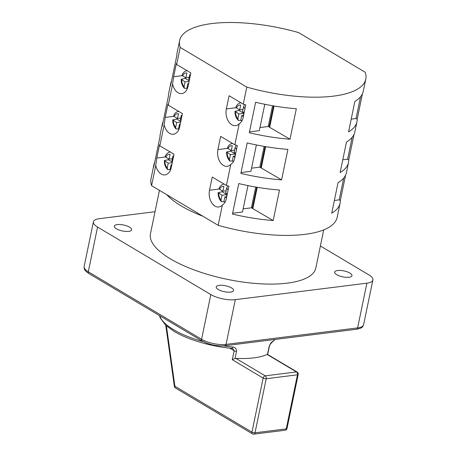 <?xml version="1.0" encoding="UTF-8"?>
<svg xmlns="http://www.w3.org/2000/svg" width="457" height="457" viewBox="0 0 457 457"><rect width="100%" height="100%" fill="white"/><g stroke="black" fill="none" stroke-linecap="round" stroke-linejoin="round"><path stroke-width="0.69" d="M218.326 289.544A8.843 3.039 11.7 0 0 227.632 292.154A8.843 3.039 11.7 0 0 233.561 290.509A8.843 3.039 11.7 0 0 231.482 287.893A8.843 3.039 11.7 0 0 222.171 285.282A8.843 3.039 11.7 0 0 216.247 286.927A8.843 3.039 11.7 0 0 218.326 289.544M336.729 274.703A8.843 3.039 11.7 0 0 346.04 277.313A8.843 3.039 11.7 0 0 351.964 275.674A8.843 3.039 11.7 0 0 349.885 273.058A8.843 3.039 11.7 0 0 340.579 270.447A8.843 3.039 11.7 0 0 334.65 272.086A8.843 3.039 11.7 0 0 336.729 274.703M116.375 228.797A8.843 3.039 11.7 0 0 125.681 231.402A8.843 3.039 11.7 0 0 131.61 229.762A8.843 3.039 11.7 0 0 129.531 227.146A8.843 3.039 11.7 0 0 120.225 224.536A8.843 3.039 11.7 0 0 114.296 226.175A8.843 3.039 11.7 0 0 116.375 228.797M159.504 315.61L160.127 317.781L165.668 325.247L174.088 331.365C188.01 339.774 211.243 346.577 231.882 348.354L231.882 348.354A2.211 0.663 -84.9 0 0 232.624 347C235.355 347.337 236.646 348.805 236.498 351.41L235.035 358.459L235.863 358.362A59.684 20.514 11.7 0 0 267.111 354.449L267.482 354.398L268.945 347.343C269.716 344.669 270.698 342.916 271.904 342.076A59.684 20.514 11.7 0 0 274.834 339.482M159.442 190.34L150.444 233.801A84.442 29.02 11.7 0 0 170.312 258.799A84.442 29.02 11.7 0 0 259.199 283.723A84.442 29.02 11.7 0 0 315.821 268.048L323.722 229.882M179.624 40.564A95.056 32.664 11.7 0 0 180.201 47.419L246.797 87.104A95.056 32.664 11.7 0 0 365.783 79.118A95.056 32.664 11.7 0 0 365.2 72.263L298.61 32.584A95.056 32.664 11.7 0 0 179.624 40.564L177.099 52.761A95.056 32.664 11.7 0 0 176.865 55.337L170.552 85.83A95.056 32.664 -168.3 0 1 170.781 83.254L168.679 93.417A95.056 32.664 11.7 0 0 168.444 95.993L162.132 126.486A95.056 32.664 -168.3 0 1 162.361 123.91L160.258 134.072A95.056 32.664 11.7 0 0 160.024 136.649L153.712 167.142A95.056 32.664 -168.3 0 1 153.946 164.566L150.999 178.796A95.056 32.664 11.7 0 0 151.575 185.651L166.782 194.711A84.442 29.02 11.7 0 0 181.258 205.947A84.442 29.02 11.7 0 0 202.965 216.27L218.172 225.33A95.056 32.664 11.7 0 0 337.157 217.349L340.099 203.119A95.056 32.664 11.7 0 0 340.334 200.543L345.606 175.082M221.359 201.651L221.039 200.04L222.033 195.259L218.138 192.631C218.098 196.276 219.171 199.286 221.359 201.651L223.873 201.731L224.867 196.944L226.723 196.71M226.529 196.733L226.963 194.636L222.171 191.78L218.138 192.631M222.171 191.78A9.945 6.581 82.9 0 1 222.245 190.815M168.439 158.756A9.945 6.581 -97.1 0 0 168.365 159.722L164.331 160.567C164.292 164.217 165.365 167.222 167.553 169.587L170.067 169.673L171.055 164.886L171.723 165.28M238.2 120.34L237.88 118.729L238.874 113.947L234.978 111.319C234.938 114.964 236.012 117.975 238.2 120.34L240.713 120.42L241.702 115.632L243.564 115.398M243.37 115.421L243.804 113.325L239.011 110.468L234.978 111.319M239.011 110.468A9.945 6.581 82.9 0 1 239.085 109.503M185.279 77.444A9.945 6.581 -97.1 0 0 185.199 78.41L181.172 79.255C181.132 82.906 182.206 85.91 184.388 88.275L186.907 88.361M229.78 160.995L229.46 159.384L230.454 154.603L226.558 151.975C226.518 155.62 227.592 158.63 229.78 160.995L232.293 161.075L233.281 156.288L235.144 156.054M234.949 156.077L235.384 153.98L230.591 151.124L226.558 151.975M230.591 151.124A9.945 6.581 82.9 0 1 230.665 150.159M176.859 118.1A9.945 6.581 -97.1 0 0 176.785 119.066L172.752 119.911C172.712 123.561 173.786 126.566 175.974 128.931L178.487 129.017L179.475 124.23L180.144 124.624M290.012 139.225L296.33 108.732A95.056 32.664 -168.3 0 1 255.606 102.259L249.293 132.753A95.056 32.664 11.7 0 0 290.012 139.225L269.093 126.995L273.463 105.893M281.592 179.881L287.91 149.388A95.056 32.664 -168.3 0 1 247.191 142.915L240.873 173.409A95.056 32.664 11.7 0 0 281.592 179.881L260.673 167.65L265.043 146.548M365.783 79.118L363.258 91.314A95.056 32.664 -168.3 0 1 354.872 101.397L348.56 131.89A95.056 32.664 11.7 0 0 356.94 121.808L354.838 131.97A95.056 32.664 -168.3 0 1 346.452 142.053L340.139 172.546A95.056 32.664 11.7 0 0 348.52 162.464L346.417 172.626A95.056 32.664 -168.3 0 1 338.037 182.709L331.719 213.202A95.056 32.664 11.7 0 0 340.099 203.119M273.177 220.537L279.49 190.043A95.056 32.664 -168.3 0 1 238.771 183.571L232.453 214.065A95.056 32.664 11.7 0 0 273.177 220.537L252.253 208.306L256.623 187.204M348.52 162.464A95.056 32.664 11.7 0 0 348.754 159.887L354.026 134.427M356.94 121.808A95.056 32.664 11.7 0 0 357.174 119.231L362.447 93.771M246.797 87.104L243.261 104.179A95.056 32.664 11.7 0 0 245.746 104.87L243.01 118.083C242.456 120.471 241.187 122.367 239.205 123.773L234.841 144.835A95.056 32.664 11.7 0 0 237.326 145.526L234.59 158.739C234.035 161.127 232.767 163.023 230.785 164.429L226.421 185.491A95.056 32.664 11.7 0 0 228.906 186.182L226.169 199.395C225.615 201.783 224.347 203.679 222.365 205.084L218.172 225.33M162.361 123.91A95.056 32.664 -168.3 0 1 163.172 121.453M170.781 83.254A95.056 32.664 -168.3 0 1 171.592 80.798M153.946 164.566A95.056 32.664 -168.3 0 1 154.752 162.109M155.768 165.405L156.785 158.053L159.522 144.84A95.056 32.664 11.7 0 0 159.824 145.806L174.008 154.26L171.272 167.473A12.156 8.043 82.9 0 1 164.994 174.894A12.156 8.043 82.9 0 1 155.768 165.405L151.575 185.651M164.189 124.75L165.206 117.398L167.942 104.185A95.056 32.664 11.7 0 0 168.245 105.15L182.429 113.604L179.692 126.818A12.156 8.043 82.9 0 1 173.414 134.238A12.156 8.043 82.9 0 1 164.189 124.75L159.824 145.806M172.609 84.094L173.626 76.742L176.362 63.529A95.056 32.664 11.7 0 0 176.665 64.494L190.849 72.949L188.113 86.162A12.156 8.043 82.9 0 1 181.835 93.582A12.156 8.043 82.9 0 1 172.609 84.094L168.245 105.15M180.201 47.419L176.665 64.494M360.544 96.753L356.032 118.552L351.193 119.157M352.13 137.408L347.611 159.207L342.773 159.813M180.989 120.562L180.321 120.162L181.309 115.375A7.735 5.118 -97.1 0 1 181.903 116.135M174.151 116.489L177.487 118.472L178.476 113.69A7.735 5.118 -97.1 0 0 174.151 116.489L173.614 115.752C174.745 113.153 176.505 111.657 178.893 111.274M172.752 119.911L176.648 122.539L175.654 127.326L175.974 128.931M227.963 148.548A7.735 5.118 -97.1 0 1 232.287 145.749L231.293 150.536L227.963 148.548L227.42 147.817C228.551 145.212 230.311 143.721 232.699 143.338M234.898 157.248L233.281 156.288M189.409 79.906L188.741 79.507L189.729 74.72A7.735 5.118 -97.1 0 1 190.323 75.479M182.572 75.833L185.908 77.816L186.896 73.034A7.735 5.118 -97.1 0 0 182.572 75.833L182.035 75.097C183.166 72.497 184.925 71.001 187.307 70.618M181.172 79.255L185.062 81.883L184.074 86.67L184.394 88.275M236.378 107.892A7.735 5.118 -97.1 0 1 240.702 105.093L239.714 109.88L236.378 107.892L235.841 107.161C236.972 104.556 238.731 103.065 241.113 102.682M243.318 116.592L241.702 115.632M343.71 178.064L339.191 199.863L334.358 200.469M172.569 161.218L171.901 160.818L172.889 156.031A7.735 5.118 -97.1 0 1 173.483 156.791M165.737 157.145L169.067 159.127L170.061 154.346A7.735 5.118 -97.1 0 0 165.737 157.145L165.194 156.408C166.325 153.809 168.085 152.312 170.472 151.93M227.318 193.842L225.707 192.877L226.695 188.095L227.489 186.542M226.478 197.904L224.867 196.944M219.543 189.204A7.735 5.118 -97.1 0 1 223.867 186.405L222.873 191.192L219.543 189.204L219 188.473C220.131 185.868 221.891 184.377 224.278 183.994M164.331 160.567L168.227 163.195L167.233 167.982L167.553 169.587M210.831 294.565L97.558 227.066L88.292 271.789L201.571 339.288L210.831 294.565A17.686 6.078 11.7 0 0 235.315 299.666L226.055 344.389L357.614 327.903L366.88 283.18L235.315 299.666M320.386 245.992L368.708 274.783A17.686 6.078 11.7 0 1 372.866 280.015L363.606 324.738C362.669 326.995 362.435 328.115 356.477 329.251A2.211 1.462 -97.1 0 0 357.614 327.903A17.686 6.078 11.7 0 0 363.606 324.738M97.558 227.066A17.686 6.078 11.7 0 1 93.394 221.834A17.686 6.078 11.7 0 1 99.386 218.669L155.02 211.7M366.88 283.18A17.686 6.078 11.7 0 0 372.866 280.015M166.782 194.711L202.965 216.27M226.421 185.491L212.242 177.036L209.506 190.249A12.156 8.043 -97.1 0 0 218.806 206.958A12.156 8.043 -97.1 0 0 222.365 205.084M234.841 144.835L220.657 136.38L217.92 149.593A12.156 8.043 -97.1 0 0 227.22 166.302A12.156 8.043 -97.1 0 0 230.785 164.429M243.261 104.179L229.077 95.724L226.341 108.937A12.156 8.043 -97.1 0 0 235.641 125.646A12.156 8.043 -97.1 0 0 239.205 123.773M275.063 339.454L271.121 343.258A2.211 1.965 -123.3 0 0 271.904 342.076M235.863 358.362L265.214 375.854L296.462 371.935A2.211 1.462 -97.1 0 1 297.456 374.814L266.208 378.727L255.012 432.802L286.259 428.883L297.456 374.814A2.211 0.76 11.7 0 0 298.204 374.414A2.211 2.211 0 0 0 297.17 372.072L267.482 354.398M165.765 325.338L174.368 386.359L174.911 386.256L251.95 432.162L263.146 378.088L232.282 359.699L235.035 358.459M231.882 348.354L232.99 348.68L234.138 350.753L229.757 348.143M168.365 159.722L172.38 162.115M171.826 164.788L171.055 164.886M172.335 158.722L169.067 159.127M172.26 162.692L168.227 163.195M222.033 195.259L226.963 194.636M222.873 191.192L226.141 190.78M257.24 187.307L252.864 208.438M255.703 187.044L251.407 207.804L252.253 208.306M251.407 207.804L243.147 208.838M247.962 185.593L242.496 211.979L232.63 213.219M339.191 199.863L340.334 200.543M235.738 153.186L234.127 152.221L235.115 147.44L235.909 145.886M187.456 88.395A7.735 5.118 -97.1 0 1 186.907 88.355L187.896 83.574L188.564 83.968M244.158 112.531L242.547 111.565L243.535 106.784L244.329 105.23M185.199 78.41L189.221 80.803M189.101 81.38L185.062 81.883M189.175 77.41L185.908 77.816M188.667 83.477L187.896 83.574M238.874 113.947L243.804 113.325M239.714 109.88L242.981 109.469M176.785 119.066L180.801 121.459M180.681 122.036L176.648 122.539M180.755 118.066L177.487 118.472M180.247 124.133L179.475 124.23M230.454 154.603L235.384 153.98M231.293 150.536L234.561 150.125M265.66 146.651L261.284 167.782M264.123 146.389L259.822 167.148L260.673 167.65M259.822 167.148L251.567 168.182M256.383 144.938L250.916 171.324L241.05 172.563M347.611 159.207L348.754 159.887M274.08 105.995L269.704 127.126M272.543 105.733L268.242 126.492L269.093 126.995M268.242 126.492L259.987 127.526M264.797 104.282L259.336 130.668L249.471 131.907M356.032 118.552L357.174 119.231M159.71 315.736A59.684 20.514 11.7 0 0 173.574 329.668A59.684 20.514 11.7 0 0 203.348 341.682M223.313 345.88A59.684 20.514 11.7 0 0 232.624 347M173.312 120.551A7.735 5.118 -97.1 0 0 175.654 127.326M232.293 161.075A7.735 5.118 -97.1 0 0 233.801 160.973M227.118 152.615A7.735 5.118 -97.1 0 0 229.46 159.384M181.732 79.895A7.735 5.118 -97.1 0 0 184.074 86.67M240.713 120.42A7.735 5.118 -97.1 0 0 242.221 120.317M235.538 111.959A7.735 5.118 -97.1 0 0 237.88 118.729M178.487 129.011A7.735 5.118 -97.1 0 0 179.035 129.057M170.067 169.667A7.735 5.118 -97.1 0 0 170.615 169.713M228.066 190.243A7.735 5.118 -97.1 0 0 226.695 188.095M223.873 201.731A7.735 5.118 -97.1 0 0 225.387 201.628M218.697 193.271A7.735 5.118 -97.1 0 0 221.039 200.04M164.891 161.207A7.735 5.118 -97.1 0 0 167.233 167.982M166.405 325.91L174.911 386.256A2.211 1.474 -59.2 0 0 175.425 387.953L252.464 433.853A2.211 1.474 -59.2 0 1 251.95 432.162A2.211 0.76 11.7 0 0 255.012 432.802A2.211 1.462 -97.1 0 1 253.869 434.15L285.117 430.237A2.211 1.462 -97.1 0 0 286.259 428.883A2.211 0.76 11.7 0 0 287.007 428.489A2.211 2.211 0 0 1 285.117 430.237M232.282 359.699L234.138 350.753A2.211 0.76 11.7 0 0 236.498 351.41M224.913 345.738C216.835 346.326 209.226 344.744 202.085 340.979A2.211 1.474 -59.2 0 1 201.571 339.288A17.686 6.078 11.7 0 0 226.055 344.389A2.211 1.462 -97.1 0 1 224.913 345.738L356.477 329.251M93.394 221.834L84.134 266.557A17.686 6.078 11.7 0 0 88.292 271.789A2.211 1.474 -59.2 0 0 88.807 273.48L202.085 340.979M297.17 372.072A2.211 1.474 120.8 0 0 296.462 371.935L267.111 354.449M271.121 343.258L271.127 343.253C270.493 343.675 269.847 344.949 269.19 347.08L269.19 347.08A2.211 0.76 -168.3 0 1 268.945 347.343M266.208 378.727A2.211 1.462 -97.1 0 0 265.214 375.854A2.211 1.474 -59.2 0 0 263.146 378.088A2.211 0.76 11.7 0 0 266.208 378.727M219.28 189.027L209.506 190.249M165.474 156.962L156.785 158.053M227.7 148.371L217.92 149.593M182.314 75.651L173.626 76.742M236.12 107.715L226.341 108.937M173.894 116.306L165.206 117.398M236.486 149.588A7.735 5.118 -97.1 0 0 235.115 147.44M244.901 108.932A7.735 5.118 -97.1 0 0 243.535 106.784M267.659 354.483L269.19 347.08M298.204 374.414L287.007 428.489M252.464 433.853A2.211 2.211 0 0 0 253.869 434.15M174.368 386.359A2.211 2.211 0 0 0 175.425 387.953M88.807 273.48C83.951 270.173 84.071 269.002 84.134 266.557"/></g></svg>

